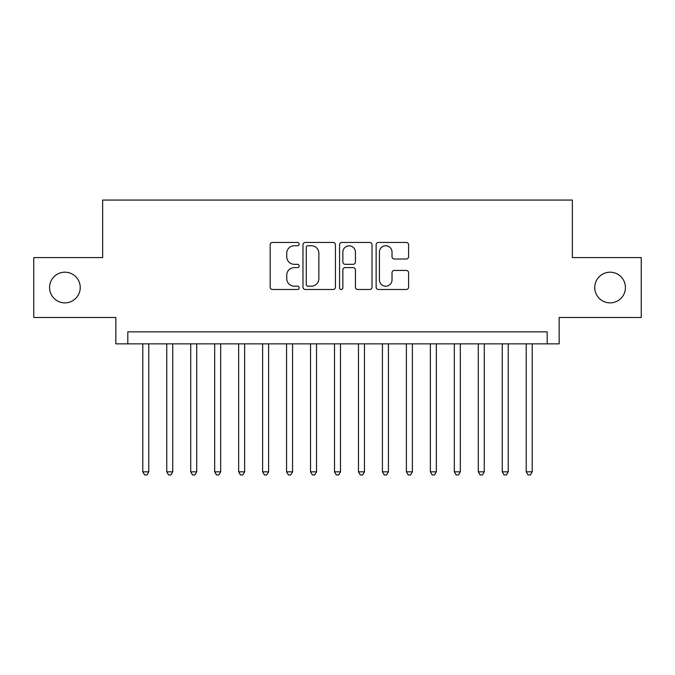 <?xml version="1.0" encoding="UTF-8"?>
<svg xmlns="http://www.w3.org/2000/svg" width="675" height="675" viewBox="0 0 675 675"><rect width="100%" height="100%" fill="white"/><g stroke="black" fill="none" stroke-linecap="round" stroke-linejoin="round"><path stroke-width="1.01" d="M299.16 244.088A1.645 1.645 0 0 0 297.515 242.443L272.514 242.443A2.354 2.354 0 0 0 270.169 244.797L270.169 287.137A2.354 2.354 0 0 0 272.514 289.491L297.515 289.491A1.645 1.645 0 0 0 299.16 287.845A1.645 1.645 0 0 0 297.515 286.192L294.275 286.192A7.526 7.526 0 0 1 286.748 278.665L286.748 275.138A7.526 7.526 0 0 1 294.275 267.612L297.515 267.612A1.645 1.645 0 0 0 299.16 265.967A1.645 1.645 0 0 0 297.515 264.322L294.275 264.322A7.526 7.526 0 0 1 286.748 256.795L286.748 253.26A7.526 7.526 0 0 1 294.275 245.734L297.515 245.734A1.645 1.645 0 0 0 299.16 244.088M594.759 287.533A15.339 15.339 0 0 0 610.099 302.873A15.339 15.339 0 0 0 625.43 287.533A15.339 15.339 0 0 0 610.099 272.194A15.339 15.339 0 0 0 594.759 287.533M49.57 287.533A15.339 15.339 0 0 0 64.901 302.873A15.339 15.339 0 0 0 80.241 287.533A15.339 15.339 0 0 0 64.901 272.194A15.339 15.339 0 0 0 49.57 287.533M406.249 259.023A2.354 2.354 0 0 0 408.594 256.677L408.594 244.797A2.354 2.354 0 0 0 406.249 242.443L378.489 242.443A2.354 2.354 0 0 0 376.135 244.797L376.135 287.137A2.354 2.354 0 0 0 378.489 289.491L406.249 289.491A2.354 2.354 0 0 0 408.594 287.137L408.594 272.784A2.354 2.354 0 0 0 406.249 270.439L394.369 270.439A2.354 2.354 0 0 0 392.015 272.784L392.015 279.906A6.294 6.294 0 0 1 385.72 286.192A6.294 6.294 0 0 1 379.426 279.906L379.426 252.028A6.294 6.294 0 0 1 385.72 245.734A6.294 6.294 0 0 1 392.015 252.028L392.015 256.677A2.354 2.354 0 0 0 394.369 259.023L406.249 259.023M547.189 343.853L559.17 343.853L559.17 317.486L641.25 317.486L641.25 257.58L572.349 257.58L572.349 200.062L102.651 200.062L102.651 257.58L33.75 257.58L33.75 317.486L115.83 317.486L115.83 343.853L547.189 343.853L547.189 331.872L127.811 331.872L127.811 343.853M335.441 244.797A2.354 2.354 0 0 0 333.087 242.443L305.336 242.443A2.354 2.354 0 0 0 302.982 244.797L302.982 287.137A2.354 2.354 0 0 0 305.336 289.491L333.087 289.491A2.354 2.354 0 0 0 335.441 287.137L335.441 244.797M341.913 242.443L369.664 242.443A2.354 2.354 0 0 1 372.018 244.797L372.018 287.137A2.354 2.354 0 0 1 369.664 289.491L357.792 289.491A2.354 2.354 0 0 1 355.438 287.137L355.438 269.966A2.354 2.354 0 0 0 353.084 267.612L345.203 267.612A2.354 2.354 0 0 0 342.849 269.966L342.849 287.845A1.645 1.645 0 0 1 341.204 289.491A1.645 1.645 0 0 1 339.559 287.845L339.559 244.797A2.354 2.354 0 0 1 341.913 242.443M307.918 245.734A1.645 1.645 0 0 0 306.273 247.379L306.273 284.546A1.645 1.645 0 0 0 307.918 286.192L311.327 286.192A7.526 7.526 0 0 0 318.862 278.665L318.862 253.26A7.526 7.526 0 0 0 311.327 245.734L307.918 245.734M355.438 252.146A6.294 6.294 0 0 0 349.144 245.852A6.294 6.294 0 0 0 342.849 252.146L342.849 261.968A2.354 2.354 0 0 0 345.203 264.322L353.084 264.322A2.354 2.354 0 0 0 355.438 261.968L355.438 252.146M142.788 343.853L142.788 471.825L148.778 471.825L148.778 343.853M148.778 471.825L146.981 474.938L144.585 474.938L142.788 471.825M166.75 343.853L166.75 471.825L172.741 471.825L172.741 343.853M172.741 471.825L170.944 474.938L168.547 474.938L166.75 471.825M190.721 343.853L190.721 471.825L196.712 471.825L196.712 343.853M196.712 471.825L194.915 474.938L192.518 474.938L190.721 471.825M214.684 343.853L214.684 471.825L220.674 471.825L220.674 343.853M220.674 471.825L218.877 474.938L216.481 474.938L214.684 471.825M238.646 343.853L238.646 471.825L244.637 471.825L244.637 343.853M244.637 471.825L242.84 474.938L240.443 474.938L238.646 471.825M262.609 343.853L262.609 471.825L268.599 471.825L268.599 343.853M268.599 471.825L266.802 474.938L264.406 474.938L262.609 471.825M286.571 343.853L286.571 471.825L292.57 471.825L292.57 343.853M292.57 471.825L290.773 474.938L288.377 474.938L286.571 471.825M310.542 343.853L310.542 471.825L316.533 471.825L316.533 343.853M316.533 471.825L314.736 474.938L312.339 474.938L310.542 471.825M334.505 343.853L334.505 471.825L340.495 471.825L340.495 343.853M340.495 471.825L338.698 474.938L336.302 474.938L334.505 471.825M358.467 343.853L358.467 471.825L364.458 471.825L364.458 343.853M364.458 471.825L362.661 474.938L360.264 474.938L358.467 471.825M382.43 343.853L382.43 471.825L388.429 471.825L388.429 343.853M388.429 471.825L386.623 474.938L384.227 474.938L382.43 471.825M406.401 343.853L406.401 471.825L412.391 471.825L412.391 343.853M412.391 471.825L410.594 474.938L408.198 474.938L406.401 471.825M430.363 343.853L430.363 471.825L436.354 471.825L436.354 343.853M436.354 471.825L434.557 474.938L432.16 474.938L430.363 471.825M454.326 343.853L454.326 471.825L460.316 471.825L460.316 343.853M460.316 471.825L458.519 474.938L456.123 474.938L454.326 471.825M478.288 343.853L478.288 471.825L484.279 471.825L484.279 343.853M484.279 471.825L482.482 474.938L480.085 474.938L478.288 471.825M502.259 343.853L502.259 471.825L508.25 471.825L508.25 343.853M508.25 471.825L506.452 474.938L504.056 474.938L502.259 471.825M526.222 343.853L526.222 471.825L532.212 471.825L532.212 343.853M532.212 471.825L530.415 474.938L528.019 474.938L526.222 471.825"/></g></svg>
